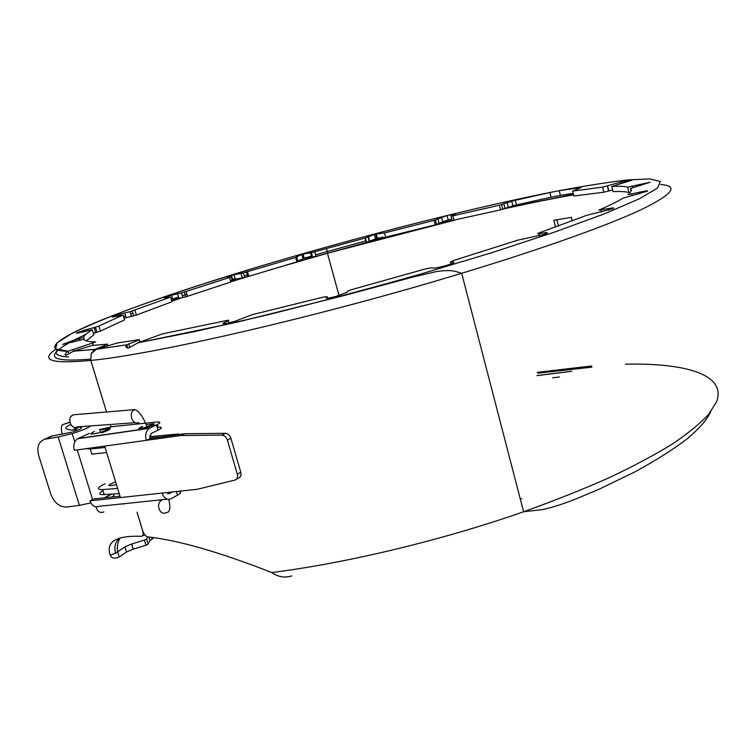<?xml version="1.0" encoding="UTF-8"?>
<svg xmlns="http://www.w3.org/2000/svg" width="756" height="756" viewBox="0 0 756 756"><rect width="100%" height="100%" fill="white"/><g stroke="black" fill="none" stroke-linecap="round" stroke-linejoin="round"><path stroke-width="1.13" d="M148.771 537.015L149.896 540.729L148.157 544.112L146.031 545.208L133.179 549.158L126.507 551.993L119.24 557.002L117.643 551.823C116.793 547.675 117.482 543.243 119.703 538.499M537.006 375.637L570.808 371.413M145.974 545.227L144.415 540.096L131.61 544.027L124.929 546.853L115.611 553.25L110.196 555.14C111.557 558.353 114.572 558.977 119.24 557.002M144.415 540.096L146.598 538.99L147.543 536.855M133.245 549.139L131.676 544.008M126.507 551.993L124.929 546.853M149.896 540.729L148.885 537.034M150.028 540.587L153.751 537.705M555.528 227.074L553.865 220.355L571.347 217.312L572.226 220.875M558.476 226.006L556.936 219.798M660.602 184.502C679.257 185.853 672.755 194.264 641.088 209.743C607.663 225.392 543.091 248.62 461.718 273.256L461.67 273.275C320.969 316.14 153.997 354.498 90.824 360.442L106.52 411.992L90.786 360.414C51.134 364.09 39.52 360.329 55.935 349.13M110.329 424.485L111.028 426.8M137.034 512.209L142.629 530.599C143.895 534.161 145.596 536.259 147.722 536.883C178.274 540.228 219.618 552.107 271.754 572.538C346.749 563.097 442.619 540.143 523.568 511.774C554.63 500.604 583.226 489.227 609.364 477.631C633.755 466.083 654.8 454.857 672.5 443.942C688.149 433.349 700.207 423.454 708.674 414.279L716.612 401.738C726.61 374.485 685.711 362.899 625.486 364.175M90.824 360.442L91.211 353.619L90.786 360.414M136.997 512.209L142.619 530.551C143.404 533.755 143.092 535.654 141.665 536.278L141.278 536.306C116.188 535.437 105.821 541.674 110.159 555.008L115.611 553.222C113.731 546.134 115.498 540.975 120.903 537.743M111 426.809L110.291 424.485M537.828 373.218L591.91 367.132M90.484 359.119C61.16 361.585 49.735 359.213 56.218 352.022M56.294 351.937L57.995 350.217M58.136 350.094L63.249 346.286M63.277 346.267L72.103 341.107M73.105 340.569L85.834 334.332M171.782 301.2L182.064 297.703M230.826 281.865L248.771 276.299M267.473 270.629L327.433 253.26L454.082 220.298M500.481 209.592C526.866 203.742 551.209 198.819 573.52 194.821M366.131 242.326L385.636 237.157M439.482 223.492L452.438 220.336M507.437 207.654L573.398 194.311M537.223 372.339L591.721 365.97M291.788 575.911C284.738 578.104 278.066 576.979 271.754 572.538M520.26 498.932L521.772 498.686M95.114 349.811L94.736 349.442L91.164 353.591M96.626 349.253L117.312 342.969L139.246 339.633L139.841 342.213M91.211 353.628L96.607 349.187L126.658 344.83C125.354 346.56 125.846 347.694 128.151 348.223L137.857 342.903M139.17 339.964L126.819 344.736L127.698 347.684M560.404 195.388L551.02 197.184L549.867 192.506L559.242 190.673L560.404 195.388L573.152 193.319M68.862 353.439L67.955 351.285C65.271 353.279 64.506 354.659 65.677 355.424L73.54 351.209M68.456 356.917C57.995 356.35 54.234 354.025 57.191 349.952C54.12 354.054 57.91 356.388 68.513 356.945M315.649 254.763L365.753 240.947M72.255 342.345L71.82 340.937L62.663 344.377L83.784 339.321C84.918 340.956 88.887 341.835 95.71 341.939L68.182 351.2L55.575 348.875L57.116 342.874L70.979 333.935C85.522 326.772 104.375 318.777 127.547 309.951C152.57 300.831 180.126 291.4 210.215 281.667C317.539 247.533 450.444 212.427 549.867 192.506L515.29 200.321L516.442 204.923L551.02 197.184M620.978 183.491L620.657 182.13L602.626 187.129L572.613 191.098L581.118 187.554L559.242 190.673C585.872 185.711 608.816 182.12 628.075 179.89L649.839 178.926L660.338 181.506L657.493 188.036L639.538 198.696L605.537 213.4L555.83 231.657L492.43 252.495L419.174 274.513C367.01 289.293 315.573 302.958 264.865 315.507L195.52 331.402L137.838 342.837L162.332 333.897L226.696 320.506C228.851 320.081 229.351 320.157 228.208 320.733L228.822 322.888M107.154 344.509L94.972 349.348L73.512 351.134L92.223 345.445L107.541 344.141L107.55 345.823M128.756 343.819L129.852 347.476M572.613 191.098L573.738 195.709M573.813 195.993L603.855 192.213L612.634 189.936M620.657 182.13L631.751 179.663C633.301 179.654 631.751 180.344 627.093 181.733L611.793 186.439C619.032 186.061 624.333 186.297 627.688 187.138L628.973 192.534C625.609 191.608 620.289 191.306 613.031 191.608L612.993 191.438M228.208 320.733L224.192 322.651C221.697 323.984 223.067 324.107 228.293 323.01L234.993 321.262L252.239 314.666L323.256 297.108L327.055 296.645L326.138 297.826C326.091 298.554 329.2 298.138 335.456 296.579L347.25 292.26L347.505 291.249L350.945 289.822L425.439 268.919L430.977 267.822L433.405 268.078C435.9 268.078 440.275 267.189 446.541 265.413L447.533 265.12C453.203 263.334 455.188 262.323 453.487 262.086L450.444 262.03L452.797 260.763L517.888 240.134L544.074 234.426C548.298 232.876 548.487 232.328 544.622 232.791L538.915 233.613C537.185 233.831 537.176 233.623 538.886 232.971L586.779 215.29L612.738 208.798C615.006 207.702 613.522 207.645 608.287 208.647L598.846 210.13C609.572 205.462 617.614 201.474 622.972 198.157L647.627 191.126C647.939 190.55 645.218 190.918 639.463 192.241L628.019 194.632C631.279 191.882 632.111 189.822 630.513 188.442L650.065 182.281L627.688 187.138M630.268 192.393L628.973 192.534M71.82 340.937L79.361 338.782L79.786 340.162M85.22 331.298L84.823 330.013L76.639 332.867C75.732 333.519 77.736 333.226 82.659 331.978L92.27 329.739C87.28 332.744 84.388 335.258 83.585 337.27L79.361 338.782M92.27 329.739L93.829 334.87L86.278 340.843M84.823 330.013L94.113 327.575L95.643 332.649L93.328 333.245M120.384 315.365L120.006 314.127L113.343 316.31C111.227 317.236 112.134 317.265 116.065 316.386L123.086 315.035L98.885 326.053L94.113 327.575M123.086 315.035L124.542 319.901L100.416 331.109L95.643 332.649M124.041 318.219L136.364 315.072L171.943 301.748L170.572 297.089L130.06 311.68L131.497 316.49M120.006 314.127L130.06 311.68M171.48 300.16L172.907 299.754L171.565 295.161L166.566 296.711C163.561 297.807 163.466 298.1 166.273 297.59L170.572 297.089M172.907 299.754L185.702 296.872L230.854 281.997L229.569 277.471L181.516 292.941L182.857 297.562M171.565 295.161L181.516 292.941M231.468 275.496L232.744 279.956L235.248 279.21L233.982 274.749L230.892 275.675C227.272 276.847 226.28 277.357 227.934 277.206L230.684 276.838L229.569 277.471M230.486 280.693L232.744 279.956M235.248 279.21L247.845 276.63L296.872 261.907L295.634 257.456L243.394 272.869L244.67 277.357M233.982 274.749L243.394 272.869M302.457 254.271L303.676 258.665L304.252 258.495L303.043 254.11L296.569 256.501L297.817 256.577L295.634 257.456M296.739 257.116L297.798 260.924L303.676 258.665M304.252 258.495L315.961 256.407L366.188 242.544L375.534 238.82L382.895 237.119M303.043 254.11L311.425 252.674L312.644 257.097M375.534 238.82L374.352 234.426L365.413 237.979L311.425 252.674M374.352 234.426L375.628 234.086L376.8 238.471M441.57 217.378L442.732 221.839L448.251 219.996L447.089 215.554L434.105 220.365L384.502 232.933L375.628 234.086M442.732 221.839L435.286 224.863L383.084 237.809M448.251 219.996L452.097 218.994M447.089 215.554L450.642 214.619L451.795 219.07M507.163 202.702L508.325 207.314L512.918 205.849L511.755 201.247L499.376 205.226L452.929 215.819L451.304 215.942L455.49 214.014C456.615 213.4 455.206 213.551 451.256 214.468L450.642 214.619M508.325 207.314L500.548 209.856L452.475 220.459M512.918 205.849L516.442 204.923M511.755 201.247L515.29 200.321M236.43 479.238L238.414 478.123C240.682 477.291 241.466 475.335 240.786 472.245L230.901 438.263C229.786 435.201 227.934 433.557 225.345 433.32L184.842 433.727L149.82 438.593L151.143 433.519L158.042 430.192C162.446 427.924 162.483 426.942 158.165 427.225L157.352 424.503M89.463 433.311L77.613 438.726C74.182 441.192 73.086 445.048 74.324 450.292L104.678 446.097L120.421 497.571L89.973 500.859C92.005 505.953 94.991 507.767 98.96 506.312L167.227 499.196M177.367 491.419L177.376 491.476C181.742 491.438 181.78 492.685 177.499 495.218L170.941 498.809C167.057 500.292 164.09 498.384 162.049 493.073L197.203 489.283L234.936 480.079C237.204 479.247 237.998 477.282 237.308 474.182L227.376 440.096C226.261 437.025 224.409 435.371 221.81 435.125L181.251 435.503L146.182 440.361L149.82 438.593M181.251 435.503L184.842 433.727M119.987 496.125L93.612 498.998L89.973 500.859M172.415 491.958L169.372 493.602L166.32 492.619M119.911 495.898L118.55 496.286M112.275 496.966L114.184 494.953M104.148 497.854L111.803 494.074M104.678 446.097L146.182 440.361C144.925 434.889 145.965 430.882 149.329 428.35L156.473 424.938C160.877 422.698 160.924 421.725 156.615 422.037L112.824 426.564L99.858 429.502M97.864 435.645L97.108 435.91M139.945 427.546C136.987 429.588 139.435 429.569 147.269 427.461C154.309 425.023 156.057 423.795 152.523 423.776M107.106 434.313L104.725 434.804M150.331 437.96L162.521 436.836M176.649 434.87L178.633 433.982L150.879 436.571M178.907 434.558L178.633 433.982M85.976 448.686L90.219 449.017L91.788 454.101L106.672 452.598M90.219 449.017L105.093 447.448M117.634 488.442L102.693 489.576C96.173 489.68 96.966 487.752 105.065 483.774M116.462 484.596C106.653 486.628 106.369 485.702 115.611 481.827M119.193 493.545L104.243 494.613C98.8 494.821 98.393 493.47 103.005 490.568M99.707 429.559C113.145 426.488 113.485 427.414 100.728 432.328L100.728 432.328C90.285 434.965 88.168 434.672 94.377 431.468M78.69 427.036L81.204 427.414C82.527 428.038 79.834 429.484 73.124 431.77M69.864 422.33L62.493 424.711C61.085 425.647 60.971 428.841 62.162 434.313M71.905 432.149L52.098 435.985L45.284 439.141L58.174 437.006L72.207 433.585C81.506 430.684 87.724 428.123 90.862 425.893M48.743 437.355L52.098 435.985M45.284 439.141L44.566 439.293C38.584 441.665 36.619 447.079 38.688 455.547L50.794 494.131C54.196 502.759 59.431 507.068 66.5 507.059L79.427 505.377L90.824 502.882M110.452 494.66L111.16 494.122M148.157 544.112L146.598 538.99M93.46 349.518L93.631 350.075M602.626 187.129L603.855 192.213M607.616 185.957L608.845 191.06M620.081 182.3L620.411 183.661M631.43 179.692L631.572 180.259M631.751 179.663L631.865 180.136M611.793 186.439L613.031 191.608M632.328 186.212L632.659 187.601M639.595 184.275L639.926 185.674M630.513 188.442L631.118 190.966M631.742 194.084L632.12 195.672M639.463 192.241L639.841 193.81M601.001 210.13L601.492 212.143M608.287 208.647L608.665 210.244M538.915 233.613L539.472 235.863M544.622 232.791L544.953 234.114M450.444 262.03L450.963 263.995M453.487 262.086L453.685 262.823M327.055 296.645L327.471 298.185M224.192 322.651L224.494 323.71M73.039 349.489L73.54 351.124M92.695 343.262L93.338 345.388M72.037 340.88L72.472 342.288M83.585 337.27L84.398 339.926M87.592 329.266L87.989 330.57M98.885 326.053L100.416 331.109M113.343 316.31L113.523 316.915M113.731 316.159L113.939 316.84M124.74 312.899L126.176 317.7M134.927 310.262L136.364 315.072M166.566 296.711L166.792 297.486M167.067 296.541L167.322 297.382M177.584 293.687L178.926 298.289M186.127 291.703L187.469 296.324M230.892 275.675L232.168 280.136M240.937 273.152L242.203 277.622M247.514 271.867L248.79 276.356M301.842 254.451L303.061 258.835M310.47 252.513L311.689 256.927M314.865 251.937L316.093 256.369M364.987 238.102L366.188 242.544M368.087 237.034L369.278 241.466M368.352 236.543L369.542 240.947M376.242 233.916L377.424 238.31M384.502 232.933L385.692 237.384M434.105 220.365L435.286 224.863M437.979 219.164L439.151 223.653M451.256 214.468L451.606 215.81M452.929 215.819L454.101 220.346M499.376 205.226L500.548 209.856M503.865 203.95L505.036 208.58M142.421 426.261C137.904 428.605 139.435 428.813 147.004 426.885C154.971 423.766 154.744 423.114 146.333 424.919M138.906 422.528C132.206 425.619 127.887 412.436 134.7 409.62C139.151 411.028 143.253 416.792 147.004 426.885L147.193 427.49M77.254 426.989C70.695 429.928 66.519 417.482 73.181 414.808L76.517 414.524M78.7 426.781L76.035 429.408L73.02 430.155C64.232 429.446 63.485 427.584 70.771 424.57M96.144 506.889C97.231 511.661 99.811 513.333 103.893 511.925M158.476 500.103L161.822 500.094C155.065 503.524 159.97 516.565 166.443 512.455C169.996 512.596 170.771 508.24 168.777 499.404M120.421 497.571L162.049 493.073M237.308 474.182L240.786 472.245M227.376 440.096L230.901 438.263M221.81 435.125L225.345 433.32M167.832 493.762L169.372 493.602M177.499 495.218L176.394 491.523M78.029 438.518L149.735 428.132M156.473 424.938L158.042 430.192M104.243 494.613L102.693 489.576M81.204 427.414L81.431 428.161M58.174 437.006L79.427 505.377M146.031 545.208L144.462 540.086M131.61 544.027L133.179 549.158M151.37 537.365L152.476 538.896M142.128 536.07L144.859 534.861M327.433 253.26L339.038 295.596M461.67 273.275L523.596 511.765L543.11 509.506C552.967 507.248 564.118 503.647 576.563 498.686L599.404 489.056L635.352 471.659C656.369 460.13 673.738 449.102 687.469 438.575C701.313 426.658 707.002 419.334 710.753 411.689M327.386 253.175L326.913 253.307M537.034 375.562L571.81 371.243M552.551 377.802L559.44 376.97M94.406 328.548L95.653 328M123.578 316.688L125.638 315.904M130.75 313.976L132.943 313.154M171.272 299.47L178.548 296.995M182.319 295.719L186.855 294.207M232.602 279.455L235.097 278.671M244.235 275.845L248.289 274.598M296.428 260.31L297.533 259.998M303.572 258.297L311.481 256.152M67.955 351.285C41.892 350.765 56.303 339.189 94.443 322.992C119.07 312.625 156.653 299.045 197.59 285.711L263.494 265.214M137.412 342.978L236.401 322.349L344.141 295.52L413.088 277.008L436.316 271.593C452.901 269.24 454.885 271.508 461.718 273.256M126.658 344.83L96.286 349.291M94.736 349.442L73.181 351.228M607.342 186.042L608.571 191.136M79.465 338.754L79.881 340.134M95.417 327.225L96.957 332.29M132.328 311.094L133.765 315.913M184.36 292.251L185.702 296.872M246.569 272.141L247.845 276.63M314.732 251.965L315.961 256.407M326.516 248.648L327.726 253.08M365.413 237.979L366.613 242.421M435.418 220.015L436.59 224.513M501.682 204.64L502.853 209.27M149.688 435.815L150.501 438.499M71.281 416.254L73.181 414.808L134.7 409.62M77.547 426.866L135.57 422.651M73.02 430.155L76.498 427.216M149.329 428.35L77.613 438.726M123.615 503.742C124.173 505.244 124.173 505.244 123.606 503.742M99.631 429.588L100.728 432.328C103.014 432.073 97.704 434.88 109.516 429.663C111.69 427.887 105.538 428.784 101.937 429.814L99.726 429.606M72.207 433.585L74.778 441.91M77.244 449.896L92.591 499.518M62.653 424.655L69.835 422.188M44.566 439.293L51.38 436.136"/></g></svg>
